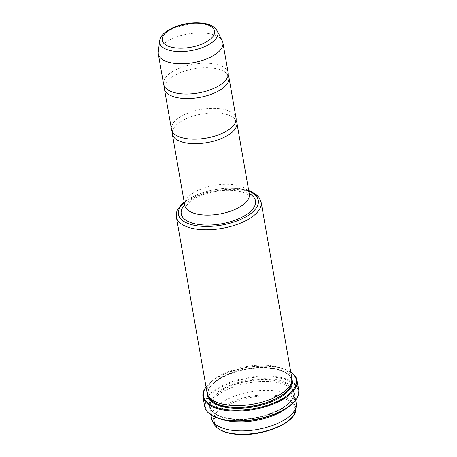 <?xml version="1.0" encoding="UTF-8"?>
<svg xmlns="http://www.w3.org/2000/svg" width="457" height="457" viewBox="0 0 457 457"><rect width="100%" height="100%" fill="white"/><g stroke="black" fill="none" stroke-linecap="round" stroke-linejoin="round"><path stroke-width="0.34" stroke-dasharray="2.29 1.71" d="M164.411 86.424A32.773 14.573 170.1 0 1 167.051 81.3A32.773 14.573 170.1 0 1 212.853 68.093A32.773 14.573 170.1 0 1 223.947 71.366A32.773 14.573 170.1 0 1 228.169 75.296M172.295 131.605A32.773 14.573 170.1 0 1 174.94 126.475A32.773 14.573 170.1 0 1 220.742 113.273A32.773 14.573 170.1 0 1 231.83 116.546A32.773 14.573 170.1 0 1 236.052 120.477M221.119 419.138A43.009 19.125 170.1 0 1 209.906 409.032A43.009 19.125 170.1 0 1 209.843 406.462A43.009 19.125 170.1 0 1 273.497 381.915A43.009 19.125 170.1 0 1 293.828 391.803A43.009 19.125 170.1 0 1 294.645 394.242A43.009 19.125 170.1 0 1 287.51 407.553M296.222 403.28A43.009 19.125 -9.9 0 0 275.074 390.952A43.009 19.125 -9.9 0 0 231.179 397.459A43.009 19.125 -9.9 0 0 211.482 418.069M204.696 406.587A47.722 21.216 170.1 0 1 226.552 383.72A47.722 21.216 170.1 0 1 275.257 376.505A47.722 21.216 170.1 0 1 298.718 390.181M213.305 416.201A47.105 20.948 170.1 0 1 217.692 389.25A47.105 20.948 170.1 0 1 275.045 377.328A47.105 20.948 170.1 0 1 293.874 402.137M206.05 386.965A47.722 21.216 170.1 0 1 207.381 385.371A47.722 21.216 170.1 0 1 273.554 366.743A47.722 21.216 170.1 0 1 289.001 371.13A47.722 21.216 170.1 0 1 290.795 372.175M206.067 387.062A47.105 20.948 170.1 0 1 207.838 384.874A47.105 20.948 170.1 0 1 273.155 366.485A47.105 20.948 170.1 0 1 288.407 370.81A47.105 20.948 170.1 0 1 290.812 372.272M291.806 377.979A43.009 19.125 -9.9 0 0 270.658 365.651A43.009 19.125 -9.9 0 0 226.763 372.158A43.009 19.125 -9.9 0 0 207.067 392.769M249.311 194.065A32.773 14.573 -9.9 0 0 233.201 184.674A32.773 14.573 -9.9 0 0 199.76 189.626A32.773 14.573 -9.9 0 0 184.748 205.33M158.282 52.007A32.773 14.573 170.1 0 1 206.781 33.304A32.773 14.573 170.1 0 1 222.273 40.839M230.996 419.058A42.398 18.851 170.1 0 1 210.157 406.901A42.398 18.851 170.1 0 1 210.094 404.371A42.398 18.851 170.1 0 1 272.84 380.173A42.398 18.851 170.1 0 1 292.886 389.918A42.398 18.851 170.1 0 1 293.685 392.323A42.398 18.851 170.1 0 1 274.269 412.642A42.398 18.851 170.1 0 1 230.996 419.058M291.612 382.64A42.398 18.851 -9.9 0 0 291.555 380.11A42.398 18.851 -9.9 0 0 270.71 367.954A42.398 18.851 -9.9 0 0 227.443 374.369A42.398 18.851 -9.9 0 0 208.026 394.688A42.398 18.851 -9.9 0 0 208.826 397.093M228.174 72.966A32.773 14.573 -9.9 0 0 212.065 63.574A32.773 14.573 -9.9 0 0 178.624 68.533A32.773 14.573 -9.9 0 0 163.612 84.237M236.063 118.146A32.773 14.573 -9.9 0 0 219.948 108.755A32.773 14.573 -9.9 0 0 186.507 113.713A32.773 14.573 -9.9 0 0 171.501 129.417M184.662 204.845A37.685 16.755 170.1 0 1 236.966 190.083A37.685 16.755 170.1 0 1 249.225 193.579M176.373 216.926A43.009 19.125 170.1 0 1 196.076 196.316A43.009 19.125 170.1 0 1 239.971 189.809A43.009 19.125 170.1 0 1 261.118 202.137M184.257 202.537A40.553 18.029 170.1 0 1 238.377 188.77A40.553 18.029 170.1 0 1 248.825 191.266M214.093 424.09A41.844 18.606 170.1 0 1 230.185 402.686A41.844 18.606 170.1 0 1 275.171 395.334A41.844 18.606 170.1 0 1 295.799 409.832M274.8 396.459A40.85 18.166 170.1 0 1 289.612 419.509A40.85 18.166 170.1 0 1 234.481 433.927A40.85 18.166 170.1 0 1 219.668 410.877A40.85 18.166 170.1 0 1 274.8 396.459M159.613 40.999A29.539 13.133 170.1 0 1 203.331 24.147A29.539 13.133 170.1 0 1 217.292 30.933M230.974 418.909A42.398 18.851 170.1 0 1 210.129 406.759A42.398 18.851 170.1 0 1 229.551 386.445A42.398 18.851 170.1 0 1 272.818 380.03A42.398 18.851 170.1 0 1 293.662 392.18A42.398 18.851 170.1 0 1 274.24 412.494A42.398 18.851 170.1 0 1 230.974 418.909M230.574 418.652A43.009 19.125 170.1 0 1 214.984 394.385A43.009 19.125 170.1 0 1 273.023 379.207A43.009 19.125 170.1 0 1 288.618 403.468A43.009 19.125 170.1 0 1 230.574 418.652M291.703 381.909A42.398 18.851 -9.9 0 0 291.577 380.253A42.398 18.851 -9.9 0 0 270.733 368.102A42.398 18.851 -9.9 0 0 227.466 374.517A42.398 18.851 -9.9 0 0 208.049 394.831A42.398 18.851 -9.9 0 0 208.495 396.43M207.409 394.105A43.009 19.125 170.1 0 1 228.546 374.323A43.009 19.125 170.1 0 1 271.132 368.359A43.009 19.125 170.1 0 1 291.932 379.356M186.964 209.357L186.01 207.798L186.313 206.147L187.387 204.405C189.221 201.96 192.665 199.481 197.71 196.978C209.849 191.563 222.405 189.478 235.378 190.718C246.363 191.871 249.83 196.898 248.956 196.813L248.591 198.601M223.947 71.366C226.621 73.257 227.826 74.6 227.563 75.399C228.083 76.062 227.403 77.736 225.524 80.421M231.83 116.546C234.51 118.437 235.715 119.78 235.446 120.579C235.966 121.242 235.292 122.916 233.413 125.601M174.94 126.475C173.06 129.16 172.38 130.833 172.9 131.496C172.637 132.296 173.843 133.644 176.516 135.529M167.051 81.3C165.171 83.979 164.497 85.653 165.017 86.316C164.749 87.116 165.954 88.464 168.633 90.349M294.645 394.242L295.656 400.046M288.407 370.81L289.001 371.13M248.711 190.638L239.057 188.495L224.541 188.204L209.237 190.598L195.168 195.356L184.148 201.903M210.094 404.371L209.843 406.462M210.157 406.901L210.129 406.759C211.465 412.825 218.337 416.767 230.745 418.583C258.171 422.931 297.947 405.513 293.662 392.18L293.685 392.323M291.555 380.11L291.577 380.253C290.246 374.186 283.374 370.244 270.961 368.428C243.541 364.08 203.759 381.498 208.049 394.831L208.026 394.688M292.886 389.918L293.828 391.803M207.838 384.874L207.381 385.371M209.906 409.032L210.917 414.836"/><path stroke-width="0.69" d="M228.169 75.296A32.773 14.573 170.1 0 1 228.963 77.484A32.773 14.573 170.1 0 1 213.956 93.188A32.773 14.573 170.1 0 1 180.509 98.146A32.773 14.573 170.1 0 1 164.4 88.755A32.773 14.573 170.1 0 1 164.411 86.424M236.052 120.477A32.773 14.573 170.1 0 1 236.852 122.665A32.773 14.573 170.1 0 1 221.839 138.368A32.773 14.573 170.1 0 1 188.398 143.327A32.773 14.573 170.1 0 1 172.289 133.935A32.773 14.573 170.1 0 1 172.295 131.605M287.51 407.553A43.009 19.125 170.1 0 1 231.048 421.36A43.009 19.125 170.1 0 1 221.119 419.138M210.917 414.836L211.482 418.069A43.009 19.125 -9.9 0 0 212.294 420.509A43.009 19.125 -9.9 0 0 232.624 430.397A43.009 19.125 -9.9 0 0 296.279 405.85A43.009 19.125 -9.9 0 0 296.222 403.28L295.656 400.046M290.795 372.175A47.722 21.216 170.1 0 1 297.016 380.424L298.718 390.181A47.722 21.216 170.1 0 1 294.325 401.64A47.722 21.216 170.1 0 1 228.157 420.269A47.722 21.216 170.1 0 1 212.705 415.881A47.722 21.216 170.1 0 1 204.696 406.587L202.994 396.83A47.722 21.216 170.1 0 1 206.05 386.965M294.325 401.64L293.874 402.137A47.105 20.948 170.1 0 1 228.557 420.526A47.105 20.948 170.1 0 1 213.305 416.201L212.705 415.881M297.016 380.424A47.722 21.216 170.1 0 1 275.154 403.291A47.722 21.216 170.1 0 1 226.455 410.506A47.722 21.216 170.1 0 1 202.994 396.83M290.812 372.272A47.105 20.948 170.1 0 1 282.397 398.738A47.105 20.948 170.1 0 1 226.661 409.683A47.105 20.948 170.1 0 1 206.067 387.062M228.209 405.096A43.009 19.125 -9.9 0 0 291.869 380.55A43.009 19.125 -9.9 0 0 291.806 377.979L261.118 202.137A43.009 19.125 170.1 0 1 241.416 222.748A43.009 19.125 170.1 0 1 197.521 229.254A43.009 19.125 170.1 0 1 176.373 216.926L207.067 392.769A43.009 19.125 -9.9 0 0 207.878 395.208A43.009 19.125 -9.9 0 0 228.209 405.096M172.289 133.935L184.748 205.33A32.773 14.573 -9.9 0 0 186.964 209.357A32.773 14.573 -9.9 0 0 200.857 214.721A32.773 14.573 -9.9 0 0 248.591 198.601A32.773 14.573 -9.9 0 0 249.311 194.065L236.852 122.665M174.443 63.357A32.773 14.573 170.1 0 1 158.328 53.966A32.773 14.573 170.1 0 1 158.282 52.007L159.613 40.999A29.539 13.133 170.1 0 0 174.18 51.235A29.539 13.133 170.1 0 0 205.936 46.043A29.539 13.133 170.1 0 0 217.292 30.933L222.273 40.839A32.773 14.573 170.1 0 1 222.896 42.695A32.773 14.573 170.1 0 1 207.884 58.399A32.773 14.573 170.1 0 1 174.443 63.357M207.878 395.208L208.826 397.093A42.398 18.851 -9.9 0 0 228.866 406.839A42.398 18.851 -9.9 0 0 291.612 382.64L291.869 380.55M158.328 53.966L163.612 84.237A32.773 14.573 -9.9 0 0 168.633 90.349A32.773 14.573 -9.9 0 0 179.721 93.628A32.773 14.573 -9.9 0 0 225.524 80.421A32.773 14.573 -9.9 0 0 228.174 72.966L222.896 42.695M164.4 88.755L171.501 129.417A32.773 14.573 -9.9 0 0 176.516 135.529A32.773 14.573 -9.9 0 0 187.61 138.808A32.773 14.573 -9.9 0 0 233.413 125.601A32.773 14.573 -9.9 0 0 236.063 118.146L228.963 77.484M249.225 193.579A37.685 16.755 170.1 0 1 245.615 215.133A37.685 16.755 170.1 0 1 199.772 224.644A37.685 16.755 170.1 0 1 184.662 204.845M248.825 191.266A40.553 18.029 170.1 0 1 249.191 214.733A40.553 18.029 170.1 0 1 198.355 225.958A40.553 18.029 170.1 0 1 184.257 202.537M214.093 424.09C217.086 429.391 223.787 432.705 234.195 434.036C259.05 437.64 295.108 424.096 295.799 409.832A41.844 18.606 170.1 0 1 233.875 433.71A41.844 18.606 170.1 0 1 214.093 424.09L212.294 420.509M175.294 47.865A26.569 11.813 -9.9 0 0 211.151 38.485A26.569 11.813 -9.9 0 0 201.514 23.496A26.569 11.813 -9.9 0 0 165.657 32.875A26.569 11.813 -9.9 0 0 175.294 47.865M208.495 396.43A42.398 18.851 -9.9 0 0 228.894 406.981A42.398 18.851 -9.9 0 0 291.703 381.909M291.932 379.356A43.009 19.125 170.1 0 1 273.857 400.738A43.009 19.125 170.1 0 1 228.683 407.804A43.009 19.125 170.1 0 1 207.409 394.105M184.148 201.903L182.115 203.679L177.664 209.443L176.808 211.5L176.373 216.926M159.613 40.999C160.07 38.062 161.629 35.429 164.297 33.098C167.016 30.688 170.524 28.631 174.814 26.929C183.982 23.45 193.162 22.193 202.365 23.158C208.232 23.827 212.676 25.666 215.698 28.665L217.292 30.933M295.799 409.832L296.279 405.85M261.118 202.137L258.868 197.178L257.377 195.539L251.327 191.66L248.711 190.638"/></g></svg>
